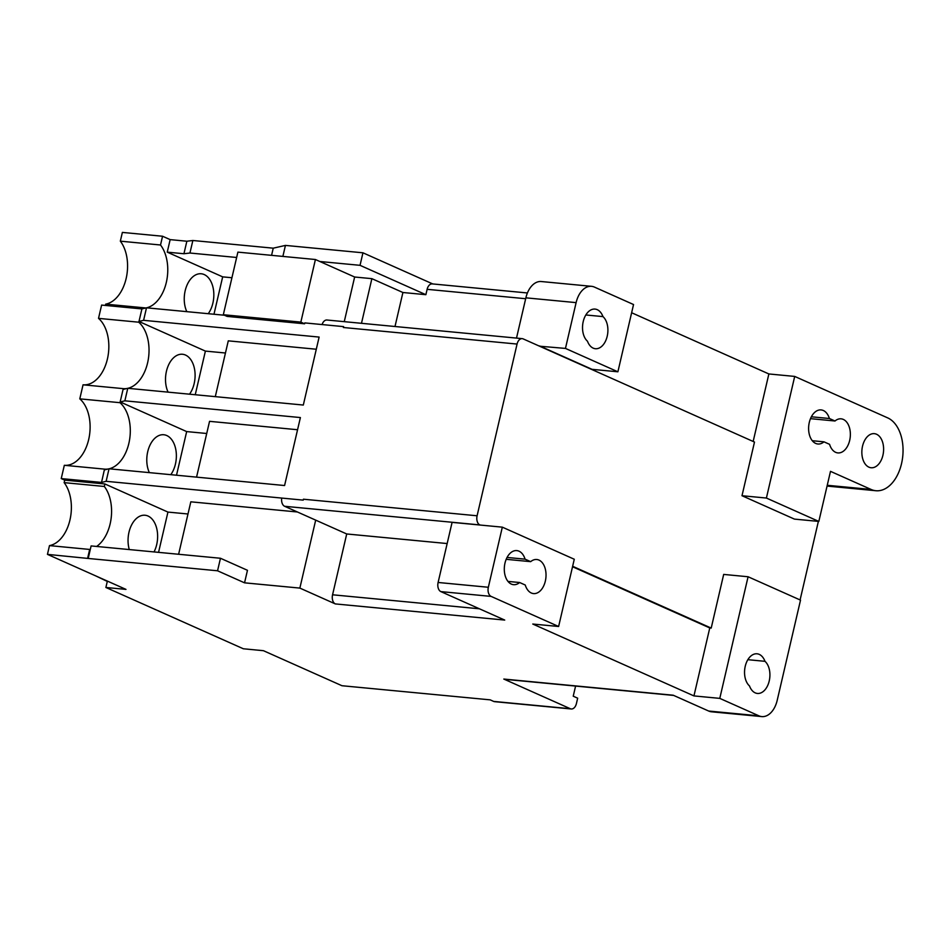 <?xml version="1.0" encoding="UTF-8"?>
<svg xmlns="http://www.w3.org/2000/svg" width="949" height="949" viewBox="0 0 949 949"><rect width="100%" height="100%" fill="white"/><g stroke="black" fill="none" stroke-linecap="round" stroke-linejoin="round"><path stroke-width="1.42" d="M129.289 549.566A23.262 14.698 -84.6 0 1 131.092 525.995A23.262 14.698 -84.6 0 1 145.055 515.248A23.262 14.698 -84.6 0 1 148.044 516.042A23.262 14.698 -84.6 0 1 154.046 551.927M149.349 472.626A23.262 14.698 -84.6 0 1 149.04 447.37A23.262 14.698 -84.6 0 1 163.786 434.749A23.262 14.698 -84.6 0 1 166.775 435.544A23.262 14.698 -84.6 0 1 176.194 452.246A23.262 14.698 -84.6 0 1 170.796 474.678M168.08 392.139A23.262 14.698 -84.6 0 1 167.771 366.872A23.262 14.698 -84.6 0 1 182.516 354.262A23.262 14.698 -84.6 0 1 185.506 355.056A23.262 14.698 -84.6 0 1 194.925 371.759A23.262 14.698 -84.6 0 1 189.527 394.191M186.811 311.652A23.262 14.698 -84.6 0 1 186.502 286.384A23.262 14.698 -84.6 0 1 201.247 273.775A23.262 14.698 -84.6 0 1 204.237 274.569A23.262 14.698 -84.6 0 1 213.655 291.26A23.262 14.698 -84.6 0 1 208.258 313.692M868.904 467.157A17.118 10.819 -84.6 0 1 862.19 447.904A17.118 10.819 -84.6 0 1 874.361 433.657A17.118 10.819 -84.6 0 1 876.556 434.251A17.118 10.819 -84.6 0 1 883.27 453.503A17.118 10.819 -84.6 0 1 871.111 467.75A17.118 10.819 -84.6 0 1 868.904 467.157M602.959 316.598A17.118 10.819 -84.6 0 1 607.194 336.302A17.118 10.819 -84.6 0 1 595.391 348.722A17.118 10.819 -84.6 0 1 587.467 341.213A17.118 10.819 -84.6 0 1 583.232 321.509A17.118 10.819 -84.6 0 1 595.047 309.089A17.118 10.819 -84.6 0 1 597.241 309.671A17.118 10.819 -84.6 0 1 602.959 316.598L585.841 314.973M764.977 661.323A17.118 10.819 -84.6 0 1 769.212 681.014A17.118 10.819 -84.6 0 1 757.409 693.446A17.118 10.819 -84.6 0 1 749.485 685.925A17.118 10.819 -84.6 0 1 745.25 666.222A17.118 10.819 -84.6 0 1 757.065 653.802A17.118 10.819 -84.6 0 1 759.259 654.383A17.118 10.819 -84.6 0 1 764.977 661.323L747.859 659.685M829.402 418.509L835.001 421A17.118 10.819 -84.6 0 1 841.099 418.829A17.118 10.819 -84.6 0 1 843.305 419.411A17.118 10.819 -84.6 0 1 850.019 438.675A17.118 10.819 -84.6 0 1 837.848 452.91A17.118 10.819 -84.6 0 1 835.654 452.329A17.118 10.819 -84.6 0 1 829.568 444.322L823.969 441.831A17.118 10.819 -84.6 0 1 817.872 444.002A17.118 10.819 -84.6 0 1 815.666 443.408A17.118 10.819 -84.6 0 1 808.951 424.156A17.118 10.819 -84.6 0 1 821.122 409.921A17.118 10.819 -84.6 0 1 823.317 410.502A17.118 10.819 -84.6 0 1 829.402 418.509L811.359 416.789M525.082 559.163L530.681 561.654A17.118 10.819 -84.6 0 1 536.766 559.507A17.118 10.819 -84.6 0 1 538.973 560.088A17.118 10.819 -84.6 0 1 545.687 579.341A17.118 10.819 -84.6 0 1 533.516 593.588A17.118 10.819 -84.6 0 1 531.31 592.995A17.118 10.819 -84.6 0 1 525.248 585.023L519.649 582.52A17.118 10.819 -84.6 0 1 513.551 584.679A17.118 10.819 -84.6 0 1 511.357 584.098A17.118 10.819 -84.6 0 1 504.643 564.833A17.118 10.819 -84.6 0 1 516.802 550.598A17.118 10.819 -84.6 0 1 519.008 551.179A17.118 10.819 -84.6 0 1 525.082 559.163L507.063 557.443M493.67 701.418L570.325 708.725A7.438 4.709 95.4 0 0 571.274 708.974L494.631 701.667A7.438 4.709 -84.6 0 1 493.67 701.418L490.182 699.852L341.96 685.724L263.431 650.694L243.335 648.772L105.885 587.478L107.367 581.096M83.049 384.808L79.787 398.853L119.977 402.684L123.251 388.639L83.049 384.808A35.35 22.349 -84.6 0 0 107.415 358.995A35.35 22.349 -84.6 0 0 98.518 318.366L101.614 305.08L141.911 308.923L146.502 307.808L224.486 315.246M300.845 322.114L315.412 259.516L237.891 252.126L223.323 314.724L300.845 322.114L304.605 323.799L304.819 322.909L343.609 326.622A7.438 4.709 95.4 0 0 343.372 327.5L343.574 326.598M231.924 277.749L222.671 276.859L167.249 252.149L183.94 253.739L189.942 253.027L236.645 257.476M315.412 259.516L354.641 277.013L371.878 278.662L402.91 292.506L425.876 294.688L360.039 265.329L362.945 252.802L432.756 283.941M319.837 261.497L360.039 265.329M344.262 321.664L354.641 277.013M361.486 323.301L371.878 278.662M304.605 323.799L227.096 316.408L223.323 314.724M146.502 307.808L143.596 320.323L319.125 337.073L303.312 405.045L127.771 388.295L124.865 400.822L300.394 417.56L284.581 485.532L109.04 468.782L106.134 481.309L303.229 500.123L303.407 499.21A7.438 4.709 95.4 0 0 303.229 500.123L281.699 498.071A7.438 4.709 -84.6 0 0 284.641 506.292L346.717 533.967L447.157 543.552M480.182 525.046L479.874 524.916A7.438 4.709 -84.6 0 1 477.098 515.782L517.063 344.06A7.438 4.709 -84.6 0 1 522.199 338.639A7.438 4.709 -84.6 0 1 523.16 338.888L754.491 442.056L741.999 495.722L766.401 498.047L818.833 521.428L794.432 519.103L741.999 495.722M346.717 533.967L332.565 594.786A7.438 4.709 -84.6 0 0 335.329 603.92L299.86 588.095L244.545 582.828L247.464 570.302L220.465 558.261L91.116 545.924L88.198 558.451L47.45 554.37L125.98 589.388L105.885 587.478M47.45 554.37L49.49 545.604L89.68 549.447A35.35 22.349 -84.6 0 0 90.321 549.305M158.554 552.365L167.937 512.08L104.912 483.966L104.331 486.469L64.141 482.638A35.35 22.349 -84.6 0 1 69.953 519.981A35.35 22.349 -84.6 0 1 49.49 545.604M64.141 482.638L64.722 480.135L61.234 478.581L101.531 482.424L106.134 481.309M79.787 398.853A35.35 22.349 -84.6 0 1 88.684 439.494A35.35 22.349 -84.6 0 1 64.33 465.295L61.234 478.581M105.375 305.436L105.683 304.143L145.838 307.962M120.333 241.165L122.374 232.41L162.564 236.242L160.523 244.996L120.333 241.165A35.35 22.349 -84.6 0 1 126.146 278.508A35.35 22.349 -84.6 0 1 105.683 304.143M104.331 486.469A35.35 22.349 -84.6 0 1 96.62 546.458M104.912 483.966L64.722 480.135M101.531 482.424L104.52 469.126L64.33 465.295M123.18 389.41L127.771 388.295M120.155 401.925L186.668 431.581L206.716 433.491M297.571 429.731L209.551 421.332L196.562 477.133M120.262 401.937L124.865 400.822M98.518 318.366L138.708 322.197L138.886 321.438L143.596 320.323M138.886 321.438L205.399 351.094L225.447 353.004M316.302 349.232L228.282 340.845L215.293 396.646M104.449 469.897L109.04 468.782M167.937 512.08L187.985 513.99M297.428 511.986L190.82 501.819L178.614 554.275M571.274 708.974A7.438 4.709 95.4 0 0 576.423 703.541L577.668 698.179L573.232 696.198L575.592 686.068M220.465 558.261L217.558 570.788L88.198 558.451M162.564 236.242L170.156 239.623L186.858 241.224L192.861 240.5L273.241 248.175L285.435 245.411L362.945 252.802M170.156 239.623L167.249 252.149M183.94 253.739L186.858 241.224M213.976 314.238L222.671 276.859M176.514 475.224L186.668 431.581M195.245 394.737L205.399 351.094M394.998 326.503L402.91 292.506M322.079 324.558A7.438 4.709 -84.6 0 1 326.978 320.015L522.199 338.639M631.631 312.743L768.868 373.953L794.704 376.421L887.706 417.892A37.213 23.523 -84.6 0 1 901.55 463.551L901.538 463.622A37.141 23.476 -84.6 0 1 875.88 490.728A37.141 23.476 -84.6 0 1 871.099 489.459L830.494 471.345L818.833 521.428M516.505 338.093L525.876 297.832A22.325 14.116 -84.6 0 1 541.298 281.533L591.535 286.325A22.325 14.116 -84.6 0 1 594.418 287.084L633.541 304.534L617.894 371.794L565.462 348.413L576.114 302.624A22.325 14.116 -84.6 0 1 591.535 286.325M539.566 346.207L565.462 348.413M768.868 373.953L753.162 441.463M617.894 371.794L592.057 369.327L539.625 345.946M558.617 626.494L491.119 596.399A7.438 4.709 -84.6 0 1 488.344 587.265L502.329 527.158L574.275 559.246L558.617 626.494L532.78 624.039L693.944 695.914L709.769 627.941L711.204 628.084L723.684 574.418L748.085 576.755L800.517 600.136L777.207 700.303A22.325 14.116 -84.6 0 1 761.786 716.59A22.325 14.116 -84.6 0 1 758.915 715.831L719.781 698.381L748.085 576.755M527.419 292.968L432.269 283.893A7.438 4.709 95.4 0 0 427.121 289.326L425.876 294.688M761.786 716.59L711.548 711.797A22.325 14.116 -84.6 0 1 708.678 711.038L673.197 695.214L503.812 679.057L570.325 708.725M693.944 695.914L719.781 698.381M335.329 603.92L504.726 620.077L440.87 591.607A7.438 4.709 -84.6 0 1 438.106 582.472L452.092 522.365L502.329 527.158M244.545 582.828L217.558 570.788M794.704 376.421L766.401 498.047M530.681 561.654L506.185 559.317M519.649 582.52L507.988 581.417M835.001 421L810.482 418.663M823.969 441.831L812.285 440.716M709.769 627.941L572.532 566.743M673.671 695.427L504.773 679.318A7.438 4.709 -84.6 0 1 503.812 679.057M818.37 521.392L800.09 599.946M711.204 628.084L572.638 566.28M299.86 588.095L315.685 520.135M141.911 308.923L138.993 321.438M282.873 256.408L285.435 245.411M271.58 255.34L273.241 248.175M189.942 253.027L192.861 240.5M138.708 322.197A35.35 22.349 -84.6 0 1 148.305 359.28A35.35 22.349 -84.6 0 1 127.89 388.307M126.976 388.497A35.35 22.349 -84.6 0 1 123.251 388.639M119.977 402.684A35.35 22.349 -84.6 0 1 129.574 439.767A35.35 22.349 -84.6 0 1 109.159 468.794M108.245 468.984A35.35 22.349 -84.6 0 1 104.52 469.126M87.64 558.202L89.68 549.447M160.523 244.996A35.35 22.349 -84.6 0 1 166.466 281.782A35.35 22.349 -84.6 0 1 146.62 307.82M107.296 581.417L95.885 575.972M477.098 515.782L303.407 499.21M517.063 344.06L343.372 327.5M479.874 524.916L284.641 506.292M525.876 297.832L576.114 302.624M427.121 289.326L525.663 298.721M827.243 485.283L871.099 489.459M708.678 711.038L758.915 715.831M440.87 591.607L491.119 596.399M438.106 582.472L488.344 587.265M332.565 594.786L479.423 608.795M827.065 486.078L875.88 490.728"/></g></svg>
